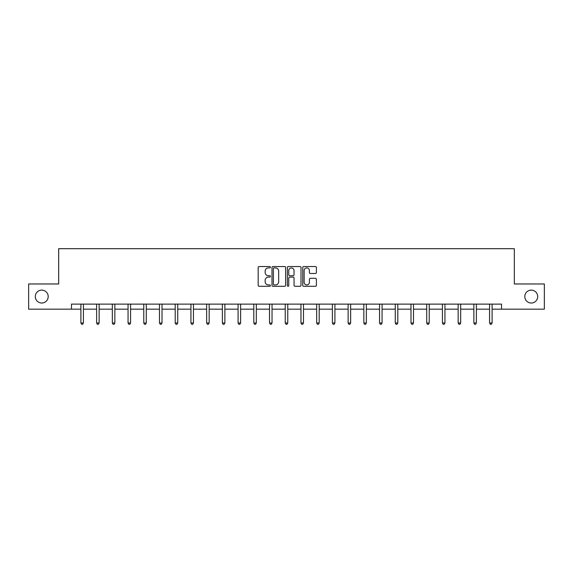 <?xml version="1.0" encoding="UTF-8"?>
<svg xmlns="http://www.w3.org/2000/svg" width="573" height="573" viewBox="0 0 573 573"><rect width="100%" height="100%" fill="white"/><g stroke="black" fill="none" stroke-linecap="round" stroke-linejoin="round"><path stroke-width="0.86" d="M270.377 267.219A0.695 0.695 0 0 0 269.69 266.524L259.175 266.524A0.988 0.988 0 0 0 258.187 267.512L258.187 285.318A0.988 0.988 0 0 0 259.175 286.307L269.69 286.307A0.695 0.695 0 0 0 270.377 285.612A0.695 0.695 0 0 0 269.69 284.917L268.329 284.917A3.166 3.166 0 0 1 265.163 281.751L265.163 280.269A3.166 3.166 0 0 1 268.329 277.103L269.69 277.103A0.695 0.695 0 0 0 270.377 276.415A0.695 0.695 0 0 0 269.69 275.72L268.329 275.72A3.166 3.166 0 0 1 265.163 272.555L265.163 271.072A3.166 3.166 0 0 1 268.329 267.906L269.69 267.906A0.695 0.695 0 0 0 270.377 267.219M524.804 296.563A6.446 6.446 0 0 0 531.25 303.017A6.446 6.446 0 0 0 537.703 296.563A6.446 6.446 0 0 0 531.25 290.117A6.446 6.446 0 0 0 524.804 296.563M35.297 296.563A6.446 6.446 0 0 0 41.75 303.017A6.446 6.446 0 0 0 48.196 296.563A6.446 6.446 0 0 0 41.75 290.117A6.446 6.446 0 0 0 35.297 296.563M315.408 273.493A0.988 0.988 0 0 0 316.396 272.504L316.396 267.512A0.988 0.988 0 0 0 315.408 266.524L303.733 266.524A0.988 0.988 0 0 0 302.745 267.512L302.745 285.318A0.988 0.988 0 0 0 303.733 286.307L315.408 286.307A0.988 0.988 0 0 0 316.396 285.318L316.396 279.28A0.988 0.988 0 0 0 315.408 278.292L310.408 278.292A0.988 0.988 0 0 0 309.42 279.28L309.42 282.274A2.643 2.643 0 0 1 306.777 284.917A2.643 2.643 0 0 1 304.127 282.274L304.127 270.556A2.643 2.643 0 0 1 306.777 267.906A2.643 2.643 0 0 1 309.42 270.556L309.42 272.504A0.988 0.988 0 0 0 310.408 273.493L315.408 273.493M71.475 309.162L28.65 309.162L28.65 283.972L58.675 283.972L58.675 248.703L514.325 248.703L514.325 283.972L544.35 283.972L544.35 309.162L501.525 309.162L501.525 304.12L71.475 304.12L71.475 309.162L80.893 309.162M285.633 267.512A0.988 0.988 0 0 0 284.645 266.524L272.977 266.524A0.988 0.988 0 0 0 271.989 267.512L271.989 285.318A0.988 0.988 0 0 0 272.977 286.307L284.645 286.307A0.988 0.988 0 0 0 285.633 285.318L285.633 267.512M288.355 266.524L300.023 266.524A0.988 0.988 0 0 1 301.011 267.512L301.011 285.318A0.988 0.988 0 0 1 300.023 286.307L295.031 286.307A0.988 0.988 0 0 1 294.042 285.318L294.042 278.098A0.988 0.988 0 0 0 293.054 277.103L289.737 277.103A0.988 0.988 0 0 0 288.749 278.098L288.749 285.612A0.695 0.695 0 0 1 288.054 286.307A0.695 0.695 0 0 1 287.367 285.612L287.367 267.512A0.988 0.988 0 0 1 288.355 266.524M83.414 309.162L96.615 309.162M99.136 309.162L112.329 309.162M114.851 309.162L128.051 309.162M130.572 309.162L143.773 309.162M146.287 309.162L159.487 309.162M162.009 309.162L175.209 309.162M177.73 309.162L190.931 309.162M193.445 309.162L206.645 309.162M209.166 309.162L222.367 309.162M224.881 309.162L238.082 309.162M240.603 309.162L253.803 309.162M256.324 309.162L269.525 309.162M272.039 309.162L285.239 309.162M287.761 309.162L300.961 309.162M303.475 309.162L316.676 309.162M319.197 309.162L332.397 309.162M334.919 309.162L348.119 309.162M350.633 309.162L363.834 309.162M366.355 309.162L379.555 309.162M382.069 309.162L395.27 309.162M397.791 309.162L410.991 309.162M413.513 309.162L426.713 309.162M429.227 309.162L442.428 309.162M444.949 309.162L458.149 309.162M460.671 309.162L473.864 309.162M476.385 309.162L489.586 309.162M492.107 309.162L501.525 309.162M274.066 267.906A0.695 0.695 0 0 0 273.371 268.601L273.371 284.229A0.695 0.695 0 0 0 274.066 284.917L275.498 284.917A3.166 3.166 0 0 0 278.664 281.751L278.664 271.072A3.166 3.166 0 0 0 275.498 267.906L274.066 267.906M294.042 270.606A2.643 2.643 0 0 0 291.399 267.956A2.643 2.643 0 0 0 288.749 270.606L288.749 274.732A0.988 0.988 0 0 0 289.737 275.72L293.054 275.72A0.988 0.988 0 0 0 294.042 274.732L294.042 270.606M83.543 304.12L83.486 304.27A1.01 1.01 0 0 0 83.414 304.65L83.414 322.986L80.893 322.986L80.893 304.65A1.01 1.01 0 0 0 80.822 304.27L80.764 304.12M83.414 322.986L82.655 324.297L81.653 324.297L80.893 322.986M99.265 304.12L99.208 304.27A1.01 1.01 0 0 0 99.136 304.65L99.136 322.986L96.615 322.986L96.615 304.65A1.01 1.01 0 0 0 96.543 304.27L96.479 304.12M99.136 322.986L98.377 324.297L97.367 324.297L96.615 322.986M114.987 304.12L114.922 304.27A1.01 1.01 0 0 0 114.851 304.65L114.851 322.986L112.329 322.986L112.329 304.65A1.01 1.01 0 0 0 112.258 304.27L112.201 304.12M114.851 322.986L114.099 324.297L113.089 324.297L112.329 322.986M130.701 304.12L130.644 304.27A1.01 1.01 0 0 0 130.572 304.65L130.572 322.986L128.051 322.986L128.051 304.65A1.01 1.01 0 0 0 127.98 304.27L127.922 304.12M130.572 322.986L129.813 324.297L128.81 324.297L128.051 322.986M146.423 304.12L146.366 304.27A1.01 1.01 0 0 0 146.287 304.65L146.287 322.986L143.773 322.986L143.773 304.65A1.01 1.01 0 0 0 143.701 304.27L143.637 304.12M146.287 322.986L145.535 324.297L144.525 324.297L143.773 322.986M162.138 304.12L162.08 304.27A1.01 1.01 0 0 0 162.009 304.65L162.009 322.986L159.487 322.986L159.487 304.65A1.01 1.01 0 0 0 159.416 304.27L159.358 304.12M162.009 322.986L161.249 324.297L160.247 324.297L159.487 322.986M177.859 304.12L177.802 304.27A1.01 1.01 0 0 0 177.73 304.65L177.73 322.986L175.209 322.986L175.209 304.65A1.01 1.01 0 0 0 175.137 304.27L175.073 304.12M177.73 322.986L176.971 324.297L175.961 324.297L175.209 322.986M193.581 304.12L193.516 304.27A1.01 1.01 0 0 0 193.445 304.65L193.445 322.986L190.931 322.986L190.931 304.65A1.01 1.01 0 0 0 190.852 304.27L190.795 304.12M193.445 322.986L192.693 324.297L191.683 324.297L190.931 322.986M209.295 304.12L209.238 304.27A1.01 1.01 0 0 0 209.166 304.65L209.166 322.986L206.645 322.986L206.645 304.65A1.01 1.01 0 0 0 206.574 304.27L206.516 304.12M209.166 322.986L208.407 324.297L207.405 324.297L206.645 322.986M225.017 304.12L224.96 304.27A1.01 1.01 0 0 0 224.881 304.65L224.881 322.986L222.367 322.986L222.367 304.65A1.01 1.01 0 0 0 222.295 304.27L222.231 304.12M224.881 322.986L224.129 324.297L223.119 324.297L222.367 322.986M240.739 304.12L240.674 304.27A1.01 1.01 0 0 0 240.603 304.65L240.603 322.986L238.082 322.986L238.082 304.65A1.01 1.01 0 0 0 238.01 304.27L237.953 304.12M240.603 322.986L239.851 324.297L238.841 324.297L238.082 322.986M256.453 304.12L256.396 304.27A1.01 1.01 0 0 0 256.324 304.65L256.324 322.986L253.803 322.986L253.803 304.65A1.01 1.01 0 0 0 253.732 304.27L253.667 304.12M256.324 322.986L255.565 324.297L254.555 324.297L253.803 322.986M272.175 304.12L272.111 304.27A1.01 1.01 0 0 0 272.039 304.65L272.039 322.986L269.525 322.986L269.525 304.65A1.01 1.01 0 0 0 269.446 304.27L269.389 304.12M272.039 322.986L271.287 324.297L270.277 324.297L269.525 322.986M287.89 304.12L287.832 304.27A1.01 1.01 0 0 0 287.761 304.65L287.761 322.986L285.239 322.986L285.239 304.65A1.01 1.01 0 0 0 285.168 304.27L285.11 304.12M287.761 322.986L287.001 324.297L285.999 324.297L285.239 322.986M303.611 304.12L303.554 304.27A1.01 1.01 0 0 0 303.475 304.65L303.475 322.986L300.961 322.986L300.961 304.65A1.01 1.01 0 0 0 300.889 304.27L300.825 304.12M303.475 322.986L302.723 324.297L301.713 324.297L300.961 322.986M319.333 304.12L319.268 304.27A1.01 1.01 0 0 0 319.197 304.65L319.197 322.986L316.676 322.986L316.676 304.65A1.01 1.01 0 0 0 316.604 304.27L316.547 304.12M319.197 322.986L318.445 324.297L317.435 324.297L316.676 322.986M335.047 304.12L334.99 304.27A1.01 1.01 0 0 0 334.919 304.65L334.919 322.986L332.397 322.986L332.397 304.65A1.01 1.01 0 0 0 332.326 304.27L332.261 304.12M334.919 322.986L334.159 324.297L333.149 324.297L332.397 322.986M350.769 304.12L350.705 304.27A1.01 1.01 0 0 0 350.633 304.65L350.633 322.986L348.119 322.986L348.119 304.65A1.01 1.01 0 0 0 348.04 304.27L347.983 304.12M350.633 322.986L349.881 324.297L348.871 324.297L348.119 322.986M366.484 304.12L366.426 304.27A1.01 1.01 0 0 0 366.355 304.65L366.355 322.986L363.834 322.986L363.834 304.65A1.01 1.01 0 0 0 363.762 304.27L363.705 304.12M366.355 322.986L365.595 324.297L364.593 324.297L363.834 322.986M382.205 304.12L382.148 304.27A1.01 1.01 0 0 0 382.069 304.65L382.069 322.986L379.555 322.986L379.555 304.65A1.01 1.01 0 0 0 379.484 304.27L379.419 304.12M382.069 322.986L381.317 324.297L380.307 324.297L379.555 322.986M397.927 304.12L397.863 304.27A1.01 1.01 0 0 0 397.791 304.65L397.791 322.986L395.27 322.986L395.27 304.65A1.01 1.01 0 0 0 395.198 304.27L395.141 304.12M397.791 322.986L397.039 324.297L396.029 324.297L395.27 322.986M413.642 304.12L413.584 304.27A1.01 1.01 0 0 0 413.513 304.65L413.513 322.986L410.991 322.986L410.991 304.65A1.01 1.01 0 0 0 410.92 304.27L410.862 304.12M413.513 322.986L412.753 324.297L411.751 324.297L410.991 322.986M429.363 304.12L429.299 304.27A1.01 1.01 0 0 0 429.227 304.65L429.227 322.986L426.713 322.986L426.713 304.65A1.01 1.01 0 0 0 426.634 304.27L426.577 304.12M429.227 322.986L428.475 324.297L427.465 324.297L426.713 322.986M445.078 304.12L445.02 304.27A1.01 1.01 0 0 0 444.949 304.65L444.949 322.986L442.428 322.986L442.428 304.65A1.01 1.01 0 0 0 442.356 304.27L442.299 304.12M444.949 322.986L444.19 324.297L443.187 324.297L442.428 322.986M460.799 304.12L460.742 304.27A1.01 1.01 0 0 0 460.671 304.65L460.671 322.986L458.149 322.986L458.149 304.65A1.01 1.01 0 0 0 458.078 304.27L458.013 304.12M460.671 322.986L459.911 324.297L458.901 324.297L458.149 322.986M476.521 304.12L476.457 304.27A1.01 1.01 0 0 0 476.385 304.65L476.385 322.986L473.864 322.986L473.864 304.65A1.01 1.01 0 0 0 473.792 304.27L473.735 304.12M476.385 322.986L475.633 324.297L474.623 324.297L473.864 322.986M492.236 304.12L492.178 304.27A1.01 1.01 0 0 0 492.107 304.65L492.107 322.986L489.586 322.986L489.586 304.65A1.01 1.01 0 0 0 489.514 304.27L489.457 304.12M492.107 322.986L491.348 324.297L490.345 324.297L489.586 322.986"/></g></svg>
